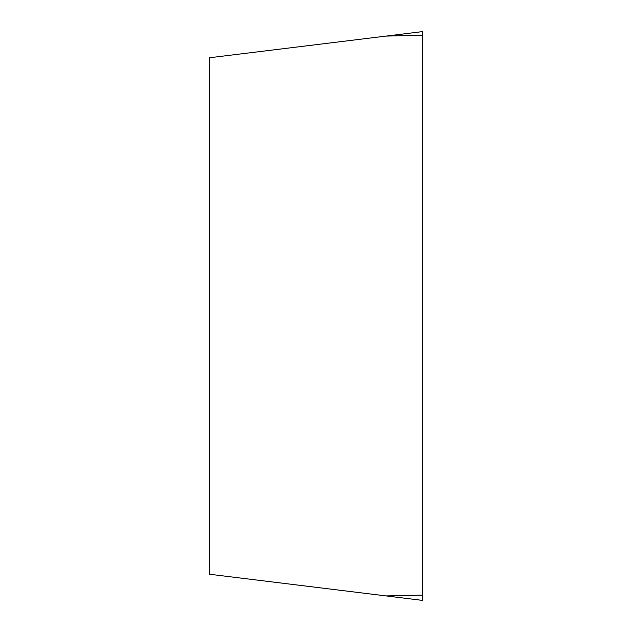 <?xml version="1.0" encoding="UTF-8"?>
<svg xmlns="http://www.w3.org/2000/svg" width="632" height="632" viewBox="0 0 632 632"><rect width="100%" height="100%" fill="white"/><g stroke="black" fill="none" stroke-linecap="round" stroke-linejoin="round"><path stroke-width="0.95" d="M386.12 595.921L422.595 600.4L422.595 31.6L209.405 57.773L209.405 574.227L386.12 595.921L422.595 595.147L422.595 31.6M422.595 600.4L422.595 595.147M422.595 35.297L386.12 36.079"/></g></svg>
